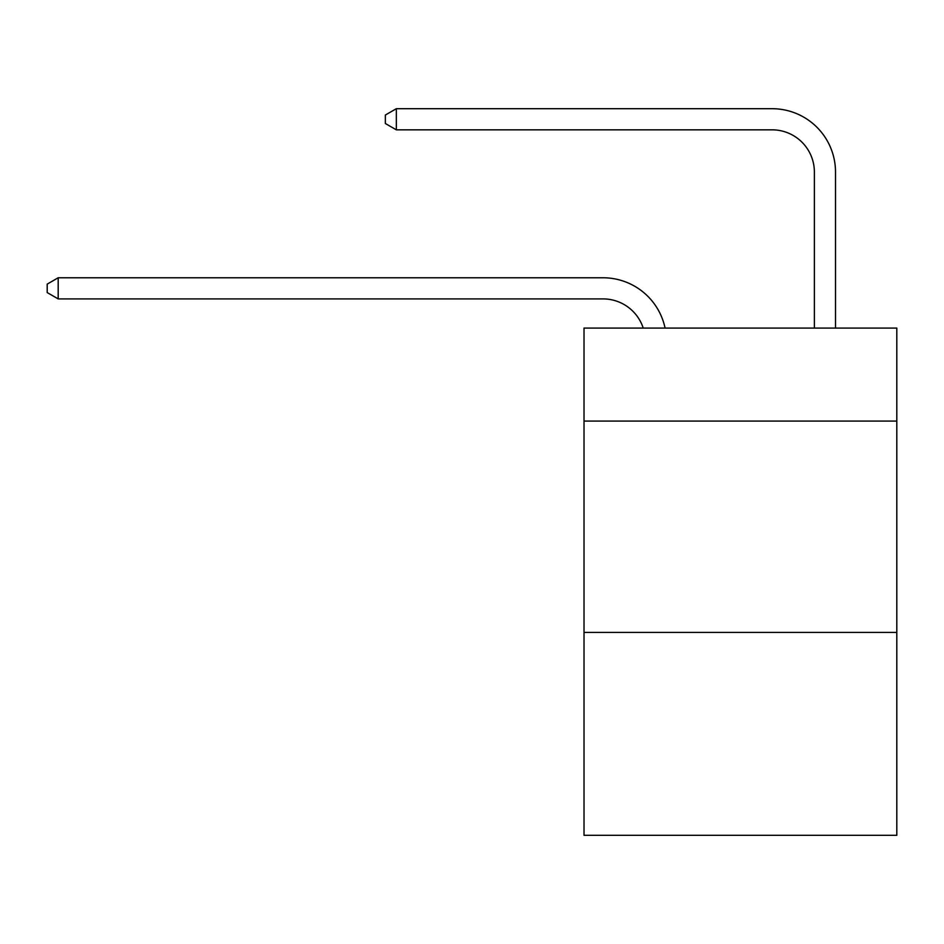 <?xml version="1.0" encoding="UTF-8"?>
<svg xmlns="http://www.w3.org/2000/svg" width="944" height="944" viewBox="0 0 944 944"><rect width="100%" height="100%" fill="white"/><g stroke="black" fill="none" stroke-linecap="round" stroke-linejoin="round"><path stroke-width="1.42" d="M896.8 421.071L896.8 328.075L584.017 328.075L584.017 421.071L896.8 421.071L896.8 835.298L584.017 835.298L584.017 421.071M896.8 632.409L584.017 632.409M603.027 277.772L58.186 277.772L603.027 277.772A63.401 63.401 176.8 0 1 665.072 328.075M814.377 328.075L814.377 172.103A42.268 42.268 54.4 0 0 772.109 129.835L396.338 129.835L385.353 123.499L385.353 115.038L396.338 108.702L772.109 108.702A63.401 63.401 27.6 0 1 835.511 172.103L835.511 328.075M814.377 172.103A42.268 42.268 -152.4 0 0 772.109 129.835A42.268 42.268 -152.4 0 1 814.377 172.103A42.268 42.268 -152.4 0 0 772.109 129.835A42.268 42.268 -152.4 0 1 814.377 172.103A42.268 42.268 -152.4 0 0 772.109 129.835A42.268 42.268 -152.4 0 1 814.377 172.103A42.268 42.268 -152.4 0 0 772.109 129.835A42.268 42.268 -152.4 0 1 814.377 172.103A42.268 42.268 -152.4 0 0 772.109 129.835A42.268 42.268 -152.4 0 1 814.377 172.103A42.268 42.268 -152.4 0 0 772.109 129.835A42.268 42.268 -152.4 0 1 814.377 172.103A42.268 42.268 -152.4 0 0 772.109 129.835A42.268 42.268 -152.4 0 1 814.377 172.103A42.268 42.268 -152.4 0 0 772.109 129.835A42.268 42.268 -152.4 0 1 814.377 172.103A42.268 42.268 -152.4 0 0 772.109 129.835A42.268 42.268 -152.4 0 1 814.377 172.103A42.268 42.268 -152.4 0 0 772.109 129.835A42.268 42.268 -152.4 0 1 814.377 172.103A42.268 42.268 -152.4 0 0 772.109 129.835A42.268 42.268 -152.4 0 1 814.377 172.103A42.268 42.268 -152.4 0 0 772.109 129.835A42.268 42.268 -152.4 0 1 814.377 172.103A42.268 42.268 -152.4 0 0 772.109 129.835A42.268 42.268 -152.4 0 1 814.377 172.103A42.268 42.268 -152.4 0 0 772.109 129.835A42.268 42.268 -152.4 0 1 814.377 172.103A42.268 42.268 -152.4 0 0 772.109 129.835A42.268 42.268 -152.4 0 1 814.377 172.103A42.268 42.268 -152.4 0 0 772.109 129.835A42.268 42.268 -152.4 0 1 814.377 172.103A42.268 42.268 -152.4 0 0 772.109 129.835A42.268 42.268 -152.4 0 1 814.377 172.103A42.268 42.268 -152.4 0 0 772.109 129.835A42.268 42.268 -152.4 0 1 814.377 172.103A42.268 42.268 -152.4 0 0 772.109 129.835A42.268 42.268 -152.4 0 1 814.377 172.103A42.268 42.268 -152.4 0 0 772.109 129.835A42.268 42.268 -152.4 0 1 814.377 172.103A42.268 42.268 -152.4 0 0 772.109 129.835A42.268 42.268 -152.4 0 1 814.377 172.103A42.268 42.268 -152.4 0 0 772.109 129.835A42.268 42.268 -152.4 0 1 814.377 172.103A42.268 42.268 -152.4 0 0 772.109 129.835A42.268 42.268 -152.4 0 1 814.377 172.103A42.268 42.268 -152.4 0 0 772.109 129.835A42.268 42.268 -152.4 0 1 814.377 172.103A42.268 42.268 -152.4 0 0 772.109 129.835M643.218 328.075A42.268 42.268 -3.2 0 0 603.027 298.906L58.186 298.906L47.2 292.569L47.2 284.12L58.186 277.772L58.186 298.906M396.338 108.702L396.338 129.835"/></g></svg>
